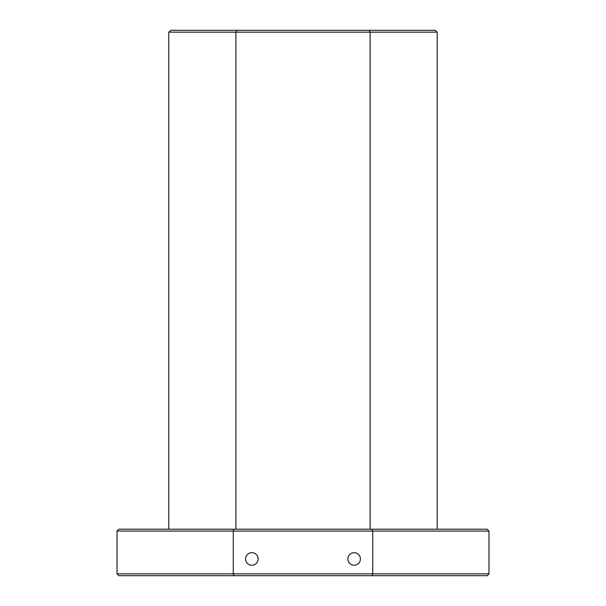 <?xml version="1.0" encoding="UTF-8"?>
<svg xmlns="http://www.w3.org/2000/svg" width="606" height="606" viewBox="0 0 606 606"><rect width="100%" height="100%" fill="white"/><g stroke="black" fill="none" stroke-linecap="round" stroke-linejoin="round"><path stroke-width="0.91" d="M245.581 558.959A6.272 6.272 0 0 0 251.854 565.231A6.272 6.272 0 0 0 258.126 558.959A6.272 6.272 0 0 0 251.854 552.687A6.272 6.272 0 0 0 245.581 558.959M347.874 558.959A6.272 6.272 0 0 0 354.146 565.231A6.272 6.272 0 0 0 360.418 558.959A6.272 6.272 0 0 0 354.146 552.687A6.272 6.272 0 0 0 347.874 558.959M488.981 573.837L487.126 575.7L118.874 575.7L117.019 573.837L488.981 573.837L488.981 531.061L372.743 531.061L372.743 573.837L371.97 575.7M437.221 32.163L168.779 32.163L170.922 30.3L435.078 30.3L437.221 32.163L437.221 529.205M371.97 529.205L372.743 531.061L117.019 531.061L118.874 529.205L487.126 529.205L488.981 531.061M117.019 531.061L117.019 573.837M234.03 529.205L233.257 531.061L233.257 573.837L234.03 575.7M236.961 30.3L235.885 32.163L235.885 529.205M168.779 32.163L168.779 529.205M369.039 30.3L370.115 32.163L370.115 529.205"/></g></svg>
